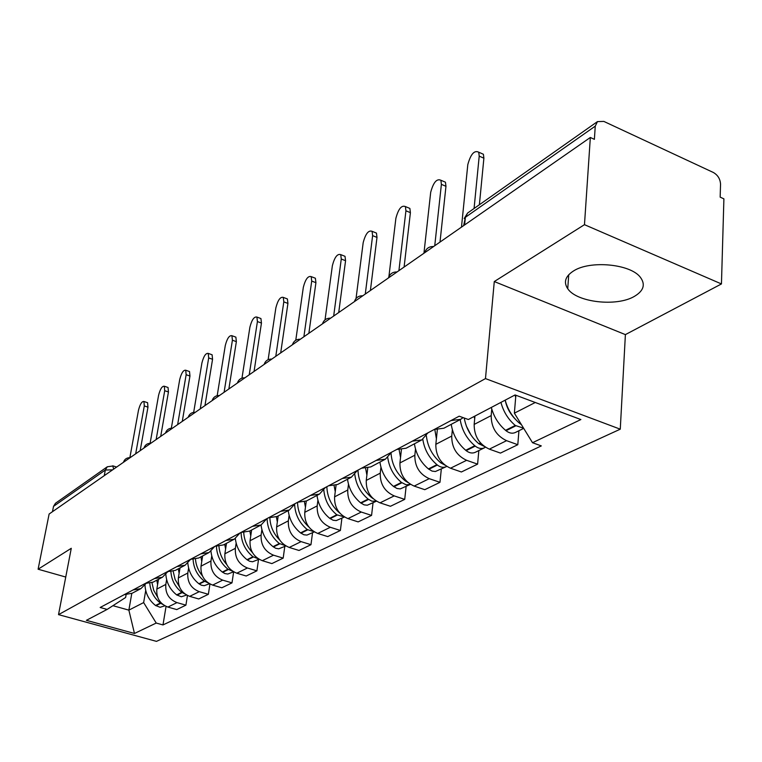 <?xml version="1.0" encoding="UTF-8"?>
<svg xmlns="http://www.w3.org/2000/svg" width="762" height="762" viewBox="0 0 762 762"><rect width="100%" height="100%" fill="white"/><g stroke="black" fill="none" stroke-linecap="round" stroke-linejoin="round"><path stroke-width="1.14" d="M573.491 270.986C565.299 276.292 563.375 282.197 567.738 288.712C576.634 302.362 616.572 306.991 634.365 296.389C643.68 290.865 645.681 284.493 640.375 277.301C630.498 263.909 589.94 260.128 573.491 270.986M721.452 283.94L584.473 224.676L590.34 137.474L49.12 514.026L38.1 569.214L71.276 548.297L58.522 614.639L156.477 641.366L620.268 429.187L625.392 334.613L721.452 283.94L723.9 198.853L720.157 197.139L720.547 184.223C720.242 178.994 717.842 175.07 713.327 172.469L603.837 121.415L597.456 121.606L595.255 126.14L465.382 217.303L463.658 225.609M584.473 224.676L494.281 281.549L485.48 378.59L58.522 614.639M590.34 137.474L594.389 139.341L595.255 126.14M38.1 569.214L65.751 577.044M52.464 511.693L53.521 506.378L55.445 503.291L107.309 466.773L105.318 470.021L53.521 506.378M158.496 579.311L156.839 589.093C156.21 597.913 159.896 603.904 167.888 607.076L176.746 609.581L185.909 605.152L176.984 602.609C168.926 599.399 165.202 593.341 165.821 584.435L166.63 579.577M124.301 594.627L132.083 593.284L140.875 588.635L133.036 589.969M187.462 595.513L185.909 605.152M145.952 583.549L140.875 588.635M180.003 567.919L178.365 577.92C177.765 586.94 181.547 593.093 189.69 596.36L198.72 598.961L208.359 594.303L199.253 591.664C191.033 588.35 187.223 582.13 187.814 573.024L188.614 568.042M145.247 583.463L153.172 582.12L162.43 577.225L154.438 578.568M209.96 584.006L208.359 594.303M167.716 571.767L162.43 577.225M202.635 555.936L201.016 566.166C200.444 575.405 204.321 581.711 212.636 585.092L221.847 587.778L231.991 582.873L222.704 580.139C214.322 576.72 210.398 570.338 210.96 561.003L211.75 555.908M167.297 571.71L175.374 570.376L185.118 565.213L176.984 566.557M233.648 571.862L231.991 582.873M190.633 559.337L185.118 565.213M226.476 543.316L224.876 553.784C224.342 563.242 228.314 569.719 236.811 573.214L246.202 576.005L256.899 570.833L247.431 567.995C238.858 564.452 234.839 557.898 235.363 548.345L236.144 543.115M190.548 559.327L198.768 557.984L209.045 552.545L200.758 553.879M258.528 559.499L256.899 570.833M214.684 546.468L209.045 552.545M251.622 530.009L250.05 540.725C249.555 550.412 253.641 557.07 262.309 560.689L271.882 563.594L283.178 558.127L273.52 555.184C264.776 551.507 260.642 544.773 261.118 534.981L261.89 529.619M215.084 546.249L223.457 544.916L234.325 539.163L225.885 540.496M284.788 546.516L283.178 558.127M240.03 532.962L234.325 539.163M278.187 515.941L276.635 526.923C276.187 536.858 280.387 543.706 289.246 547.459L299.018 550.469L310.963 544.697L301.104 541.63C292.17 537.82 287.912 530.895 288.35 520.846L289.103 515.35M241.03 532.428L249.555 531.095L261.052 525.008L252.451 526.342M312.534 532.8L310.963 544.697M266.843 518.674L261.052 525.008C262.185 533.867 266.176 541.087 273.034 546.668L275.682 548.269L278.702 548.821L285.893 545.973M306.286 501.063L304.771 512.321C304.381 522.513 308.696 529.561 317.744 533.448L327.727 536.591L340.385 530.476L330.308 527.275C321.183 523.323 316.802 516.188 317.183 505.892L317.916 500.234M268.5 517.789L277.187 516.465L289.379 510.016L280.616 511.34M341.9 518.274L340.385 530.476M295.246 503.539L289.379 510.016M336.08 485.175L334.594 496.853C334.261 507.311 338.709 514.56 347.958 518.608L358.15 521.894L371.57 515.398L361.283 512.054C351.958 507.949 347.443 500.596 347.758 490.023L348.482 484.203M297.637 502.263L306.495 500.958L319.44 494.109L310.505 495.414M373.037 502.872L371.57 515.398M325.374 487.49L319.44 494.109M367.732 468.097L366.255 480.422C365.989 491.166 370.58 498.643 380.028 502.853L390.449 506.282L404.717 499.377L394.202 495.891C384.658 491.604 380.009 484.032 380.248 473.164L380.943 467.173M328.603 485.765L337.633 484.47L351.396 477.183L342.29 478.469M406.108 486.518L404.717 499.377M357.407 470.421L351.396 477.183M401.412 449.685L399.936 462.944C399.736 473.993 404.479 481.708 414.147 486.089L424.786 489.68L439.979 482.327L429.244 478.669C419.481 474.212 414.68 466.392 414.842 455.209L415.5 449.047M361.569 468.201L370.77 466.925L385.439 459.162L376.161 460.429M441.303 469.116L439.979 482.327M391.525 452.237L385.439 459.162M437.321 429.778L435.835 444.322C435.721 455.676 440.607 463.648 450.504 468.22L461.381 471.983L477.603 464.144L466.62 460.305C456.628 455.647 451.666 447.561 451.742 436.064L452.361 429.711M396.735 449.466L406.108 448.218L421.786 439.922L412.328 441.16M478.831 450.561L477.603 464.144M427.93 432.845L421.786 439.922M474.945 416.042L474.164 424.424C474.155 436.121 479.212 444.36 489.337 449.142L500.463 453.095L517.798 444.713L506.578 440.674C496.348 435.797 491.214 427.444 491.185 415.595L491.757 409.042M434.33 429.435L443.894 428.215L460.667 419.338L451.028 420.538M518.932 430.73L517.798 444.713M463.115 417.614L460.667 419.338M131.788 593.446L128.864 610.133L143.647 602.58L145.713 590.54M126.101 594.76L125.625 597.494L107.137 609.419L86.392 620.325L134.474 633.47L128.864 610.133L112.919 605.685M143.647 602.58L156.22 623.049L162.982 624.935L541.306 445.903L532.524 442.722L580.882 419.548L515.083 394.945L468.354 419.51L459.181 416.195L100.165 607.485L107.137 609.419M156.22 623.049L134.474 633.47M620.268 429.187L485.48 378.59M625.392 334.613L494.281 281.549M515.855 395.23L514.369 413.166L535.267 402.488M166.049 606.419L162.982 624.935M532.524 442.722L514.369 413.166M147.009 402.507L147.59 402.698L147.971 407.156L144.304 405.927L143.932 401.479C141.846 401.288 140.027 404.222 138.474 410.28L129.873 457.657M149.79 583.349C150.514 591.455 154.038 598.027 160.372 603.037L162.801 604.437M164.859 605.819L160.096 607.285L155.515 605.476C148.981 600.275 145.466 593.484 144.961 585.102M135.684 453.8L144.304 405.927M157.601 597.113L153.714 590.293L151.943 582.701M157.591 584.635L156.82 580.196M140.17 450.675L147.971 407.156M167.392 387.277L168.04 387.496L168.45 391.973L164.716 390.706L164.316 386.229C162.115 385.982 160.21 388.991 158.591 395.268L150.104 443.284M170.888 571.776C171.574 580.225 175.193 587.073 181.775 592.331L184.947 593.989M186.604 595.065L181.337 596.76L176.67 594.884C170.136 589.674 166.535 582.882 165.859 574.5M156.143 439.56L164.716 390.706M179.403 586.73L175.108 579.453L173.165 571.3M179.118 573.376L178.308 568.814M160.706 436.388L168.45 391.973M188.785 371.294L189.519 371.542L189.957 376.037L186.147 374.714L185.718 370.227C183.394 369.903 181.394 372.999 179.718 379.514L171.345 428.187M193.081 559.489C193.672 568.338 197.406 575.529 204.273 581.073L208.178 582.92M209.483 583.749L204.245 585.692L201.397 585.216L198.911 583.759C192.348 578.501 188.662 571.662 187.833 563.242M177.641 424.605L186.147 374.714M202.397 575.853C198.32 570.995 196.015 565.442 195.472 559.203M201.749 561.527L200.911 556.851M182.27 421.386L189.957 376.037M211.274 354.492L212.103 354.778L212.56 359.283L208.683 357.911L208.226 353.406C205.759 352.997 203.664 356.178 201.92 362.95L193.681 412.337M216.437 546.402C216.903 555.717 220.742 563.328 227.971 569.214L232.591 571.214M233.591 571.833L227.762 574.043L224.857 573.548L222.314 572.043C215.694 566.718 211.912 559.794 210.96 551.278M200.263 408.861L208.683 357.911M226.695 564.471C222.075 559.241 219.504 553.193 218.961 546.335M225.6 549.04L224.723 544.249M204.959 405.594L212.56 359.283M234.944 336.804L235.877 337.137L236.363 341.643L232.41 340.214L231.924 335.709C229.314 335.204 227.095 338.48 225.285 345.529L217.189 395.678M241.078 532.438C241.344 542.306 245.307 550.402 252.955 556.717L258.289 558.803M259.023 559.26L252.546 561.775L249.584 561.251L246.993 559.699C240.268 554.26 236.391 547.211 235.334 538.553M224.095 392.287L232.41 340.214M252.422 552.545C247.136 546.887 244.231 540.239 243.726 532.619M250.755 535.877L249.831 530.952M228.857 388.972L236.363 341.643M259.89 318.164L260.937 318.554L261.452 323.05L257.413 321.564L256.918 317.068C254.127 316.449 251.793 319.811 249.898 327.174L241.973 378.142M267.1 518.531C267.414 528.666 271.491 536.991 279.33 543.516L285.388 545.668M249.231 374.799L257.413 321.564M279.73 540.039C273.587 533.876 270.3 526.523 269.862 517.96M277.339 521.97L276.358 516.874M254.07 371.437L261.452 323.05M286.207 298.494L287.398 298.942L287.931 303.428L283.807 301.876L283.293 297.399C280.33 296.637 277.863 300.104 275.873 307.8L268.129 359.683M294.637 504.768C295.265 514.826 299.466 523.094 307.229 529.552L314.011 531.724M314.315 531.914L306.953 535.086L303.886 534.762L300.561 532.895C293.541 527.133 289.436 519.713 288.227 510.626M275.787 356.321L283.807 301.876M308.8 526.933C301.6 520.217 297.837 512.016 297.523 502.32M305.457 507.254L304.409 501.844M280.692 352.911L287.931 303.428M314.02 277.711L315.382 278.235L315.925 282.683L311.715 281.064L311.191 276.616C308.029 275.701 305.41 279.263 303.324 287.322L295.77 340.262M323.831 490.223C324.793 500.186 329.108 508.368 336.775 514.769L344.291 516.912M344.453 517.007L336.242 520.589L333.108 520.246L329.708 518.312C322.517 512.359 318.278 504.72 316.992 495.395M303.886 336.775L311.715 281.064M339.871 513.188C331.641 506.216 327.298 497.386 326.841 486.708M335.251 491.661L334.118 485.746M308.867 333.308L315.925 282.683M343.462 255.699L345.015 256.318L345.567 260.709L341.271 259.023L340.738 254.622C337.366 253.527 334.575 257.204 332.375 265.652L325.031 319.85M354.816 474.497C356.035 484.47 360.464 492.662 368.122 499.091L371.866 501.196L376.39 501.158M376.447 501.186L367.294 505.225L364.093 504.854L360.617 502.844C353.254 496.691 348.882 488.833 347.501 479.241M373.075 498.605L371.446 497.424C362.988 490.223 358.492 481.127 357.95 470.135M333.67 316.049L341.271 259.023M366.893 475.107L365.627 468.44M338.719 312.534L345.567 260.709M374.685 232.372L376.457 233.086L377 237.411L372.618 235.639L372.085 231.315C368.484 230 365.512 233.791 363.179 242.687L356.035 298.494M387.753 457.562C389.172 467.62 393.735 475.907 401.441 482.413L406.203 484.832L410.48 484.356L400.279 488.899L397.012 488.499L393.459 486.413C385.905 480.05 381.391 471.935 379.914 462.086M407.984 482.546L404.974 480.651C396.535 473.421 391.887 464.306 391.039 453.295M365.284 294.056L372.618 235.639M400.545 457.505L399.126 449.761M370.399 290.493L377 237.411M407.841 207.588L409.87 208.426L410.404 212.655L405.927 210.798L405.403 206.569C401.545 204.997 398.374 208.902 395.888 218.284L388.906 276.596M422.805 439.303C424.396 449.542 429.101 458 436.921 464.658L437.369 465.03C440.446 467.382 443.446 467.906 446.38 466.611L446.742 466.411M446.38 466.611L435.388 471.516L432.054 471.087L428.406 468.916C420.662 462.324 415.995 453.962 414.423 443.817M444.951 465.153L440.684 462.772C432.397 455.647 427.615 446.656 426.358 435.788M398.917 270.653L405.927 210.798M436.397 438.741L434.816 429.53M404.098 267.043L410.404 212.655M443.132 181.213L445.446 182.204L445.96 186.299L441.388 184.356L440.884 180.251C436.75 178.384 433.359 182.413 430.692 192.329L423.939 253.241M460.181 419.595C461.905 430.111 466.773 438.817 474.783 445.713L475.24 446.103C478.403 448.542 481.47 449.104 484.442 447.789L485.404 447.199M484.442 447.789L475.307 452.304C472.345 453.619 469.297 453.066 466.154 450.647L465.696 450.266C457.743 443.427 452.914 434.788 451.218 424.339M484.261 446.408L478.803 443.703C470.935 436.931 466.077 428.368 464.239 418.024M471.04 435.112L466.487 426.368M434.75 245.726L441.388 184.356M474.697 418.709L474.088 416.49M440.007 242.068L445.96 186.299M480.755 153.095L483.403 154.257L483.889 158.191L479.212 156.134L478.736 152.21C474.316 149.99 470.668 154.143 467.801 164.649L461.477 227.133M500.939 402.374C503.406 411.671 508.178 419.367 515.264 425.453L523.608 428.196M523.704 428.368L515.36 432.492C512.359 433.826 509.245 433.235 506.016 430.721L505.549 430.32C498.5 424.282 493.766 416.652 491.328 407.432M521.465 424.72L519.579 423.301C512.474 417.185 507.683 409.461 505.196 400.136M515.322 419.176C510.073 413.833 506.682 407.489 505.168 400.155M474.069 208.493L479.212 156.134M515.683 397.269L515.036 394.964M479.384 204.759L483.889 158.191M491.185 415.595L474.164 424.424M451.742 436.064L435.835 444.322M414.842 455.209L399.936 462.944M380.248 473.164L366.255 480.422M347.758 490.023L334.594 496.853M317.183 505.892L304.771 512.321M288.35 520.846L276.635 526.923M261.118 534.981L250.05 540.725M235.363 548.345L224.876 553.784M210.96 561.003L201.016 566.166M187.814 573.024L178.365 577.92M165.821 584.435L156.839 589.093M466.62 460.305L450.504 468.22M429.244 478.669L414.147 486.089M394.202 495.891L380.028 502.853M361.283 512.054L347.958 518.608M330.308 527.275L317.744 533.448M301.104 541.63L289.246 547.459M273.52 555.184L262.309 560.689M247.431 567.995L236.811 573.214M222.704 580.139L212.636 585.092M199.253 591.664L189.69 596.36M176.984 602.609L167.888 607.076M506.578 440.674L489.337 449.142M112.605 469.849L105.318 470.021L104.261 475.659M464.61 224.952L465.382 217.303L467.592 213.055L464.182 218.523M467.811 212.903L597.456 121.606M112.738 465.811L113.652 469.125M160.372 603.037L155.515 605.476M160.725 603.313L155.867 605.742M181.775 592.331L176.67 594.884M182.137 592.607L177.032 595.16M204.273 581.073L198.911 583.759M204.654 581.358L199.282 584.044M227.971 569.214L222.314 572.043M228.352 569.509L222.695 572.338M252.955 556.717L246.993 559.699M253.346 557.012L247.374 560.003M279.33 543.516L273.034 546.668M279.73 543.83L273.425 546.973M307.229 529.552L300.561 532.895M307.638 529.876L300.971 533.209M336.775 514.769L329.708 518.312M337.195 515.102L330.127 518.636M368.122 499.091L360.617 502.844M368.551 499.434L361.045 503.187M401.441 482.413L393.459 486.413M401.879 482.775L393.897 486.766M406.051 480.689L405.413 481.003M405.689 480.289L404.974 480.651M436.921 464.658L428.406 468.916M437.369 465.03L428.863 469.287M442.208 462.61L441.141 463.144M441.836 462.201L440.684 462.772M474.783 445.713L465.696 450.266M475.24 446.103L466.154 450.647M480.832 443.313L479.269 444.084M480.451 442.884L478.803 443.703M515.264 425.453L505.549 430.32M515.75 425.853L506.016 430.721M520.656 423.396L520.065 423.701M520.36 422.91L519.579 423.301M567.738 288.712L568.728 274.739M130.112 457.667C126.759 457.629 124.53 459.181 123.415 462.334M150.762 443.303C147.333 443.255 145.056 444.846 143.923 448.066M172.479 428.196C168.974 428.139 166.64 429.768 165.478 433.064M195.348 412.28C191.757 412.223 189.367 413.89 188.185 417.271M219.466 395.507C215.77 395.44 213.322 397.145 212.122 400.612M244.916 377.8C241.135 377.723 238.63 379.466 237.392 383.029M271.844 359.064C267.957 358.988 265.386 360.778 264.128 364.436M300.361 339.223C296.37 339.138 293.732 340.976 292.437 344.738M330.613 318.173C326.517 318.078 323.802 319.964 322.478 323.831M362.779 295.799C358.559 295.685 355.768 297.628 354.416 301.619M397.031 271.967C392.687 271.844 389.82 273.844 388.43 277.949M433.588 246.536C429.101 246.402 426.148 248.46 424.72 252.698M116.634 467.049L113.167 465.953L107.309 466.773M147.59 402.698L143.932 401.479M168.04 387.496L164.316 386.229M189.519 371.542L185.718 370.227M212.103 354.778L208.226 353.406M235.877 337.137L231.924 335.709M260.937 318.554L256.918 317.068M287.398 298.942L283.293 297.399M315.382 278.235L311.191 276.616M345.015 256.318L340.738 254.622M376.457 233.086L372.085 231.315M409.87 208.426L405.403 206.569M445.446 182.204L440.884 180.251M483.403 154.257L478.736 152.21"/></g></svg>
